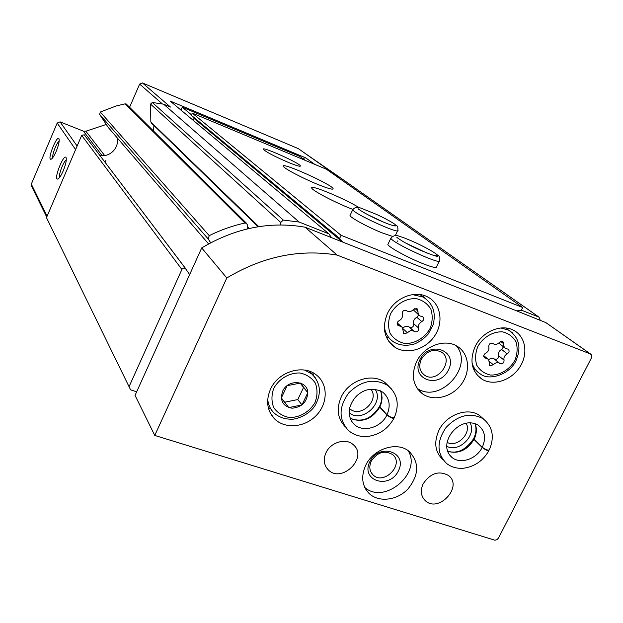 <?xml version="1.0" encoding="UTF-8"?>
<svg xmlns="http://www.w3.org/2000/svg" width="623" height="623" viewBox="0 0 623 623"><rect width="100%" height="100%" fill="white"/><g stroke="black" fill="none" stroke-linecap="round" stroke-linejoin="round"><path stroke-width="0.93" d="M314.794 164.363L305.652 157.853L170.188 101.058L328.858 233.827L331.561 237.667M521.381 310.153L539.012 317.146L540.196 320.175M129.584 107.281L139.63 84.089L142.426 82.929L298.152 148.554L341.591 178.599M280.708 224.934L280.739 222.458L283.278 220.067L299.141 222.053L163.608 104.181L170.5 107.063L142.426 82.929M299.141 222.053L328.858 233.827M46.725 217.069L31.477 186.02L31.314 184.12L57.199 123.043L60.049 121.851L83.396 131.149L102.102 155.625M56.187 151.342C58.57 145.416 59.528 141.281 59.06 138.937C57.332 133.828 46.935 159.558 50.829 159.286C52.207 158.951 53.991 156.303 56.187 151.342M63.188 170.912C65.688 164.721 66.677 160.352 66.155 157.814C64.231 152.214 53.305 179.323 57.573 179.074C59.045 178.739 60.922 176.013 63.188 170.912M106.245 124.452L85.873 131.212L83.396 131.149M298.152 148.554L298.674 148.897M136.671 391.797L130.596 389.842L46.476 217.645L81.675 135.393L84.222 134.794L185.732 268.708M116.883 137.473C120.029 147.223 109.812 157.884 99.773 155.322M108.355 127.575L99.618 114.344L100.295 112.031L116.104 105.996L125.2 103.823L126.788 104.5M153.437 130.939L153.951 125.527M258.101 226.749L151.537 123.183L150.844 121.944L150.532 104.111L152.285 102.468L163.608 104.181M130.596 389.842L46.476 217.645M129.14 386.494L182.025 269.183L183.52 268.077L185.288 268.326L189.649 274.595M210.675 242.783L208.191 238.944L209.235 235.65C220.768 229.903 232.667 225.697 244.932 223.034L246.498 223.275L247.463 225.043L247.44 228.867M305.652 157.853L302.459 158.343M66.303 160.025C63.663 160.968 58.328 174.907 59.66 177.376M59.162 141.172C56.716 142.379 51.826 155.041 52.83 157.58M105.583 161.45L105.965 160.313M193.325 120.06L194.049 118.425L191.292 115.271L192.258 113.098L326.429 169.238L522.705 307.513L521.264 310.394L516.638 310.861L545.912 322.628M154.753 435.438L226.811 277.967C262.875 256.435 299.647 248.811 337.144 255.095L590.355 353.903L591.562 355.009L591.422 357.945L498.462 538.077L496.967 539.682L494.966 540.234L154.753 435.438L135.043 395.395L201.704 247.931C235.33 227.971 269.782 221.056 305.044 227.185L516.638 310.861M301.976 404.919L288.761 407.598L281.3 398.011L287.133 385.692L300.434 383.059L307.809 392.7L301.976 404.919L297.794 399.569L284.695 402.201L288.761 407.598M307.809 392.7C306.991 402.115 301.742 407.278 292.047 408.213C282.865 406.321 279.719 400.69 282.601 391.314C287.795 378.963 307.63 380.155 307.809 392.7L303.557 387.451L297.794 399.569M201.704 247.931L226.811 277.967M305.044 227.185L337.144 255.095M270.499 389.235C278.271 371.37 303.798 363.832 316.803 375.326C328.313 384.562 327.854 403.79 316.11 415.634C304.546 427.643 284.672 429.239 274.416 418.749C267.002 410.518 265.702 400.682 270.499 389.235M423.157 483.83C430.446 473.122 438.904 470.342 448.513 475.489C463.387 486.477 438.584 513.407 425.322 500.697C420.86 496.251 420.143 490.628 423.157 483.83M365.67 465.404C373.356 448.513 397.388 440.991 409.256 451.543C419.544 462.593 419.077 475.115 407.847 489.11C396.944 500.58 378.504 502.699 368.995 493.369C361.94 485.776 360.834 476.455 365.67 465.404M326.016 452.695C330.751 442.096 346.108 437.696 353.358 444.767C368.621 457.414 341.443 484.126 328.056 469.633C323.835 464.953 323.15 459.307 326.016 452.695M344.784 426.303C337.487 418.251 336.295 408.509 341.202 397.069C348.755 380.248 372.11 372.499 384.796 382.397L389.134 386.548M442.969 459.743C435.025 452.142 433.663 442.369 438.88 430.431C446.247 414.684 467.624 406.897 479.523 415.455L483.643 419.115M416.483 361.885C423.679 346.31 444.23 338.32 456.776 346.053C468.901 352.859 471.081 370.895 461.627 383.9C452.368 397.022 433.888 401.874 422.643 393.946C412.917 386.042 410.861 375.358 416.483 361.885M475.185 346.466C482.186 331.646 501.141 323.625 513.36 330.167C525.578 336.124 528.553 353.654 519.886 366.955C511.413 380.373 493.509 386.26 482.07 379.243C471.572 371.596 469.275 360.67 475.185 346.466M387.49 313.439C394.569 297.926 414.661 289.773 427.697 296.984C440.679 303.526 443.926 322.029 434.792 335.711C425.875 349.519 406.936 355.063 394.912 347.221C384.173 339.052 381.697 327.791 387.49 313.439M423.235 295.24L424.356 297.763M388.978 337.798L386.322 337.012M412.076 329.528L410.277 330.86M408.018 332.254L407.325 332.627M399.055 320.705C401.835 319.178 402.894 316.998 402.232 314.171C402.139 311.212 403.502 309.989 406.321 310.488L407.224 311.111C409.498 312.115 411.577 311.555 413.47 309.436L417.005 308.463L418.547 314.646L419.894 315.931L422.682 316.702C424.364 318.376 424.092 320.004 421.857 321.593C419.1 323.119 418.041 325.276 418.687 328.08C418.749 331.031 417.379 332.238 414.575 331.701L413.82 331.171C411.554 330.12 409.451 330.665 407.528 332.814L403.899 333.733L402.271 327.425L401.189 326.452L398.183 325.572C396.547 323.882 396.843 322.255 399.055 320.705M507.106 328.181L507.652 329.474M474.796 369.151L473.464 368.894M485.613 353.21C488.284 351.722 489.335 349.62 488.767 346.902C488.736 344.098 490.044 342.899 492.684 343.312L493.65 343.966C495.768 344.854 497.73 344.285 499.529 342.261L502.87 341.279L504.256 347.276L505.549 348.491L508.072 349.153C509.676 350.733 509.388 352.314 507.215 353.88C504.568 355.367 503.516 357.454 504.062 360.141C504.069 362.944 502.761 364.12 500.137 363.684L499.296 363.1C497.185 362.181 495.207 362.734 493.377 364.774L489.966 365.724L488.666 359.876L487.42 358.661L484.725 357.921C483.152 356.325 483.456 354.752 485.613 353.21M456.363 345.82C474.383 366.706 439.48 404.397 417.099 388.293M419.957 359.627C429.597 339.815 458.372 350.593 448.459 370.015C439.036 389.523 410.214 379.314 419.957 359.627M421.265 359.385C426.568 351.084 433.156 348.576 441.029 351.863C455.078 359.596 437.354 384.438 424.473 375.124C419.567 371.285 418.5 366.036 421.265 359.385M470.038 422.83C477.163 434.94 458.917 453.24 446.722 446.232M466.144 423.212C471.946 433.117 457.064 448.054 447.088 442.346M375.085 389.243C384.741 402.98 361.722 423.733 349.082 412.667M370.911 389.211C379.905 400.34 360.335 418.5 349.815 408.774L349.495 408.501M408.151 450.702C422.215 473.052 384.274 505.183 364.735 487.404M369.821 461.698C379.173 442.47 408.034 452.049 398.409 470.91C389.258 489.842 360.367 480.808 369.821 461.698M371.269 461.129C377.39 452.158 384.5 449.977 392.599 454.588C404.779 464.158 383.908 485.831 373.052 474.905C369.478 471.19 368.886 466.596 371.269 461.129M312.723 372.655L313.47 375.544M270.927 409.109L268.295 407.683M488.479 359.596L491.524 358.147L494.6 359.16C497.216 359.603 498.509 358.427 498.501 355.647C497.948 352.984 498.992 350.913 501.616 349.441L507.215 353.88M503.501 346.879L501.616 349.441M504.607 347.751L498.789 343.055M284.695 402.201L281.339 397.895M300.216 383.083L303.557 387.451M402.754 328.282C404.662 326.265 406.71 325.774 408.89 326.795L409.638 327.324C412.418 327.862 413.773 326.662 413.711 323.734C413.072 320.954 414.116 318.812 416.849 317.302L421.857 321.593M418.742 314.942L416.849 317.302M418.781 314.981L413.22 309.74M194.049 118.425L342.401 241.958M342.798 242.113L339.628 238.407L341.093 235.299L522.705 307.513M191.292 115.271L339.628 238.407M192.258 113.098L341.093 235.299M288.176 162.33C274.284 156.311 265.982 151.965 263.28 149.279C261.473 145.938 300.045 163.249 300.426 165.944C300.379 166.847 296.299 165.64 288.176 162.33M317.309 184.229C302.132 178.038 283.597 168.21 283.41 166.31C280.895 161.567 332.332 184.72 333.126 188.668C333.188 189.992 327.908 188.512 317.309 184.229M352.735 209.359L348.545 207.708C332.339 201.167 312.037 190.288 311.734 188.06C309.351 183.933 344.745 198.62 359.152 207.661M392.552 236.421L381.907 232.784C368.154 227.302 350.391 217.676 349.994 215.566L350.251 215.013M436.544 266.714C436.957 268.381 432.463 267.376 423.064 263.716C408.252 257.899 388.433 247.02 387.856 244.489L388.199 243.772M180.974 110.123L182.266 107.187L299.772 156.42L305.317 160.399M182.266 107.187L191.487 114.827M473.706 438.647L482.28 447.259C485.675 449.642 488.004 450.515 489.25 449.868M447.571 451.278C458.349 454.253 467.164 450.32 474.002 439.472L473.589 438.872M474.002 439.472L482.171 447.454C485.519 449.946 487.77 450.974 488.915 450.53M379.571 406.445L387.015 414.793C390.411 417.246 392.848 418.134 394.328 417.449M350.064 418.298C362.033 423.072 371.931 419.372 379.757 407.193L379.462 406.671M379.757 407.193L386.906 415.004C390.247 417.574 392.607 418.617 393.985 418.15M538.872 317.084L341.03 178.233M31.314 184.12L47.114 216.158M57.199 123.043L75.593 149.59M60.049 121.851L77.12 146.031M85.873 131.212L104.648 155.516M139.63 84.089L162.362 103.924M181.877 269.463L81.675 135.393M208.588 243.912L108.098 127.271M208.191 238.944L99.618 114.344M209.235 235.65L100.295 112.031M244.932 223.034L125.2 103.823M249.169 228.47L247.456 226.756M258.794 226.64L150.844 121.944M280.739 222.458L150.532 104.111M283.278 220.067L152.285 102.468M545.172 322.146L590.355 353.903M412.488 294.617L423.079 297.039L420.05 294.586M423.079 297.039C433.001 303.339 436.31 312.715 433.001 325.167L428.242 333.998C424.395 338.351 419.863 341.653 414.653 343.912C406.803 346.17 399.826 345.531 393.744 342.011C388.363 338.46 385.216 333.297 384.313 326.514M390.652 313.673C396.033 304.032 406.165 298.082 416.257 298.612C422.643 300.161 427.51 303.674 430.851 309.14C432.86 315.363 432.596 321.826 430.057 328.523C424.715 337.993 414.778 343.88 404.779 343.483C398.401 342.043 393.495 338.616 390.053 333.212C387.934 326.989 388.137 320.479 390.652 313.673M500.806 327.994L508.399 330.034L512.511 332.853M505.697 327.994L508.399 330.034C519.317 337.3 521.731 347.805 515.642 361.55C508.391 375.404 488.331 380.746 480.403 373.979C476.252 371.448 473.457 367.734 472.016 362.851M477.802 346.52C483.121 337.214 492.863 331.42 502.418 331.841C508.438 333.282 512.978 336.615 516.023 341.84C517.791 347.805 517.394 354.02 514.839 360.476C509.559 369.626 500.004 375.365 490.527 375.054C484.515 373.722 479.936 370.467 476.79 365.296C474.928 359.339 475.263 353.077 477.802 346.52M304.702 370.085L311.718 373.925L315.386 377.865M309.46 371.253L311.718 373.925C320.448 382.545 321.694 392.848 315.464 404.841C312.684 409.879 305.122 416.989 293.526 419.139C285.622 419.614 279.057 417.488 273.832 412.745C270.226 409.085 268.194 404.576 267.726 399.226M273.762 388.339C279.042 378.714 289.376 372.647 299.858 372.975C306.539 374.384 311.695 377.764 315.339 383.098C317.613 389.211 317.543 395.597 315.121 402.263C309.872 411.717 299.749 417.721 289.36 417.519C282.702 416.219 277.5 412.924 273.754 407.652C271.363 401.547 271.371 395.107 273.762 388.339M498.501 355.647L504.062 360.141M500.596 341.365L503.851 343.912M483.752 356.574L485.706 358.194M489.172 361.293L493.377 364.774M494.304 358.949L499.833 363.474M413.711 323.734L418.687 328.08M414.778 308.408L418.072 311.189M397.124 323.96L399.273 325.891M402.879 328.633L407.528 332.814M409.366 327.137L414.303 331.506M391.267 237.534L390.855 238.227C391.922 242.869 443.685 266.504 439.581 260.484C439.698 254.534 438.53 256.52 435.796 253.631M426.747 252.977L405.059 242.697M397.856 240.828L397.661 241.311M353.046 209.196L352.743 209.733C353.451 213.634 401.368 235.377 397.902 230.222C398.035 224.739 396.812 226.507 394.663 224.124M384.212 222.403L367.741 214.686M479.523 415.455L482.895 418.586C470.155 412.138 457.85 415.128 445.99 427.565C436.497 441.668 436.723 453.661 446.652 463.535C451.379 467.149 456.963 468.722 463.395 468.247C474.562 466.713 483.09 460.81 488.977 450.53M474.103 439.277C476.72 433.795 477.054 428.585 475.108 423.656M482.28 447.259C486.29 437.969 484.935 430.61 478.199 425.174C459.657 414.303 435.983 444.121 452.096 457.539C460.561 464.501 476.595 459.065 482.171 447.454M391.89 389.352L387.747 385.458C374.54 378.021 361.581 380.451 348.88 392.747C338.593 406.928 338.476 419.528 348.522 430.548C353.802 435.01 360.141 436.98 367.547 436.474C379.267 434.901 388.09 428.788 394.032 418.15M385.832 383.472L385.396 382.849M379.859 406.983C382.452 401.352 382.693 395.971 380.567 390.847M387.015 414.793C390.909 405.518 389.484 397.972 382.732 392.155C374.735 388.082 367.274 388.37 360.351 393.027C357.641 394.904 353.085 397.941 349.581 408.12C348.53 414.973 350.165 420.478 354.479 424.629C363.427 432.821 381.151 427.487 386.906 415.004M351.964 421.919L354.479 424.629L351.24 420.798M298.253 148.601L339.551 177.617M185.522 268.505L84.222 134.794M246.498 223.275L126.305 104.025M539.012 317.146L341.139 178.287M58.484 178.645L57.573 179.074M51.608 158.927L50.829 159.286M545.32 322.216L590.511 353.965M394.912 347.221L388.822 341.443M482.07 379.243L476.813 374.696M422.643 393.946L417.519 388.9M424.473 375.124L421.88 372.671M328.056 469.633L325.845 466.65M368.995 493.369L365.499 488.884M373.052 474.905L371.269 472.701M425.322 500.697L423.219 498.236M274.416 418.749L270.117 412.738M484.188 357.485L484.725 357.921M483.728 355.616L487.42 358.661M489.444 365.296L489.966 365.724M493.774 358.583L499.296 363.1M494.6 359.16L500.137 363.684M397.56 325.011L398.183 325.572M397.194 322.862L401.189 326.452M403.291 333.188L403.899 333.733M408.89 326.795L413.82 331.171M409.638 327.324L414.575 331.701M333.126 188.668L332.908 189.127M436.178 267.469L439.231 261.201M387.856 244.489L390.855 238.227C393.02 235.556 395.885 234.918 399.444 236.319C403.634 237.565 409.21 239.785 416.187 242.978C424.162 246.731 430.633 250.236 435.594 253.491M397.606 238.025L396.711 237.176C400.846 240.603 408.454 244.847 419.544 249.909C432.783 255.407 438.74 257.361 437.416 255.765L434.441 255.664M395.192 235.876L397.63 230.783M349.994 215.566L352.743 209.733C354.76 207.241 357.407 206.688 360.701 208.059L376.814 214.507C384.251 218.003 390.146 221.165 394.491 224.007M358.965 209.46L358.108 208.674C361.581 211.843 373.769 217.925 380.505 220.822C389.422 224.693 394.546 226.359 395.87 225.822L393.308 225.682M473.667 438.615C476.229 433.195 476.657 428.196 474.952 423.609M447.532 451.169C457.15 454.12 465.817 450.008 473.542 438.849M449.183 454.502L452.096 457.539M482.895 418.586C492.668 426.405 494.802 436.84 489.296 449.892M384.796 382.397L387.747 385.458C397.497 393.736 399.709 404.413 394.367 417.472M379.539 406.422C382.094 400.846 382.405 395.644 380.466 390.792M350.048 418.235C361.659 422.807 371.456 418.944 379.423 406.655"/></g></svg>
